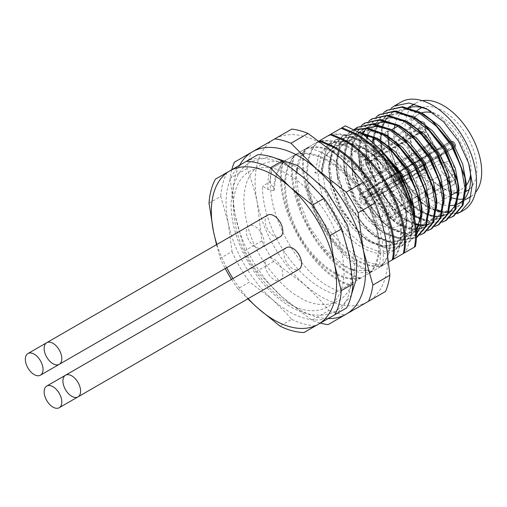 <?xml version="1.0" encoding="UTF-8"?>
<svg xmlns="http://www.w3.org/2000/svg" width="507" height="507" viewBox="0 0 507 507"><rect width="100%" height="100%" fill="white"/><g stroke="black" fill="none" stroke-linecap="round" stroke-linejoin="round"><path stroke-width="0.38" stroke-dasharray="2.54 1.9" d="M288.692 303.167C279.053 298.458 267.956 287.78 255.414 271.144C241.947 252.252 234.557 230.9 233.226 207.097C233.981 160.123 272.468 163.127 288.692 175.073C298.331 179.782 309.428 190.455 321.97 207.097C335.431 225.989 342.827 247.34 344.158 271.144C343.404 318.111 304.916 315.107 288.692 303.167M299.301 168.945C283.077 157.005 244.589 154.001 243.829 200.968C245.16 224.778 252.556 246.123 266.017 265.022C278.565 281.658 289.655 292.33 299.301 297.045C315.525 308.985 354.013 311.989 354.767 265.022C353.436 241.212 346.04 219.867 332.579 200.968C320.031 184.333 308.94 173.66 299.301 168.945M267.709 215.107A12.504 7.218 -120 0 0 265.123 220.83A12.504 7.218 -120 0 0 270.58 233.41A12.504 7.218 -120 0 0 280.213 236.763M286.493 247.644A12.504 7.218 -120 0 0 283.901 253.367A12.504 7.218 -120 0 0 289.358 265.947A12.504 7.218 -120 0 0 298.991 269.293M261.466 247.581A12.504 7.218 -120 0 0 264.014 241.883A12.504 7.218 -120 0 0 258.557 229.303A12.504 7.218 -120 0 0 248.924 225.957A12.504 7.218 -120 0 0 246.339 231.674A12.504 7.218 -120 0 0 251.795 244.26A12.504 7.218 -120 0 0 261.428 247.606M280.251 280.118A12.504 7.218 -120 0 0 282.798 274.42A12.504 7.218 -120 0 0 277.342 261.84A12.504 7.218 -120 0 0 267.709 258.488A12.504 7.218 -120 0 0 265.123 264.21A12.504 7.218 -120 0 0 270.58 276.79A12.504 7.218 -120 0 0 280.213 280.143M231.503 279.389A93.757 54.129 -120 0 0 237.884 288.762L249.596 282L272.487 299.599A88.548 51.125 -120 0 0 288.692 311.418A88.548 51.125 -120 0 0 332.966 315.804L346.534 307.971M209.017 203.18L220.729 196.418L228.213 222.915A88.548 51.125 -120 0 0 272.487 299.599L287.589 314.606L291.69 319.328L279.978 326.09M291.772 129.082L251.371 152.404A102.091 58.945 -120 0 0 247.023 168.647C251.377 179.465 254.825 190.943 257.36 203.079L261.808 240.914A102.091 58.945 -120 0 0 273.698 261.504L304.238 284.275A93.757 54.129 -120 0 0 321.4 296.791A93.757 54.129 -120 0 0 368.278 301.431L385.529 291.468M328.13 324.613L368.278 301.431A93.757 54.129 -120 0 0 385.434 237.396A93.757 54.129 -120 0 0 338.556 156.2A93.757 54.129 -120 0 0 274.521 139.038A93.757 54.129 -120 0 0 257.36 203.079A93.757 54.129 -120 0 0 304.238 284.275L320.228 300.163L328.885 310.442L311.887 320.259A102.091 58.945 -120 0 0 320.323 323.105M319.182 140.921L319.543 141.18M449.595 217.985L436.907 218.606L422.667 212.807L414.105 206.577L392.336 179.282L381.543 149.616L380.307 135.192L383.26 119.348L391.106 108.175M464.577 175.973L465.375 184.307L462.726 200.303L454.329 210.234L441.527 212.541L426.349 206.837L411.164 193.953L398.369 175.796L389.972 155.104L387.316 134.982L381.232 134.659C380.003 161.91 400.593 199.01 423.586 212.275L440.038 218.422L453.917 215.9M456.959 213.732L444.271 214.353L430.031 208.554L421.475 202.325L399.7 175.029L388.907 145.363L387.678 130.939L389.382 147.936L399.288 175.27L419.479 200.633L427.268 206.305L436.305 210.589M401.081 102.059A62.507 36.086 -120 0 0 391.499 152.144A62.507 36.086 -120 0 0 432.332 207.224A62.507 36.086 -120 0 0 436.394 209.353M441.293 211.337A62.507 36.086 -120 0 0 442.852 211.831M444.012 212.154A62.507 36.086 -120 0 0 463.582 210.316M385.554 155.326L380.212 150.383L368.342 142.099L350.964 136.484L336.166 139.539L326.128 150.826L322.3 168.679L325.202 190.423L334.322 212.775L348.201 232.383L364.653 246.294L381.112 252.442L394.991 249.926L404.111 239.165L407.013 221.844L405.898 211.318L403.185 200.633A62.507 36.086 60 0 1 393.603 250.724A62.507 36.086 60 0 1 362.353 247.625A62.507 36.086 60 0 1 318.155 171.074L321.381 169.211L325.202 151.359L335.247 140.065L350.045 137.017L367.417 142.632L392.19 164.395M413.021 212.04L413.459 218.118L410.556 235.444L401.43 246.206L387.557 248.722L371.099 242.574L362.543 236.351L340.767 209.055L329.981 179.383L328.745 164.959L332.573 147.106L342.612 135.813L361.567 133.36M360.04 132.416L343.531 135.287L333.492 146.574L329.664 164.426L332.573 186.164L341.693 208.523L355.572 228.131L372.024 242.042L388.476 248.189L402.355 245.673L411.418 235.033L414.384 217.915M416.234 234.488L408.8 241.947L394.921 244.469L378.469 238.322L369.907 232.098L348.138 204.803L337.345 175.13L336.109 160.706L339.937 142.854L349.976 131.56L354.71 129.513M354.437 129.38L350.901 131.028L340.856 142.321L337.035 160.174L339.937 181.912L349.057 204.27L362.936 223.879L379.388 237.789L395.84 243.937L409.719 241.421L416.241 235.362M416.165 237.694L402.285 240.217L385.833 234.069L377.278 227.846L355.502 200.55L344.709 170.878L343.48 156.454L346.458 140.54L354.38 129.355M358.265 126.775L348.227 138.069L344.399 155.922L347.301 177.659L356.421 200.018L370.3 219.62L386.752 233.537L403.204 239.684L417.084 237.168M420.132 234.995L407.444 235.616L393.198 229.817L384.642 223.593L362.866 196.291L352.08 166.626L350.844 152.201L353.791 136.358L361.643 125.185M365.629 122.523L355.591 133.816L351.763 151.669L354.672 173.407L363.792 195.765L377.671 215.367L394.123 229.284L410.575 235.432L424.454 232.909M427.496 230.742L414.808 231.363L400.568 225.564L392.006 219.335L370.237 192.039L359.444 162.373L358.208 147.949L361.161 132.105L369.007 120.932M373 118.27L362.955 129.564L359.133 147.417L362.036 169.154L371.156 191.513L385.035 211.115L401.487 225.032L417.939 231.179L431.818 228.657M434.86 226.49L422.173 227.111L407.932 221.312L399.377 215.082L377.601 187.786L366.808 158.121L365.579 143.696L368.526 127.853L376.378 116.68M380.364 114.018L370.319 125.311L366.498 143.164L369.4 164.902L378.52 187.254L392.399 206.862L408.851 220.779L425.303 226.927L439.182 224.405M442.231 222.237L429.543 222.858L415.296 217.059L406.741 210.83L384.965 183.534L374.179 153.868L372.943 139.444L375.89 123.6L383.742 112.427M419.188 218.206L434.074 222.807L446.553 220.152M387.728 109.766L377.69 121.059L373.862 138.912L376.771 160.649L385.89 183.002L399.763 202.61L416.222 216.527M429.366 110.38A54.173 31.276 60 0 1 432.332 111.958A54.173 31.276 60 0 1 468.728 163.412M465.185 197.901A54.173 31.276 60 0 1 462.466 200.892M457.403 204.106A54.173 31.276 60 0 1 455.223 204.866M450.596 205.614A54.173 31.276 60 0 1 432.332 200.417A54.173 31.276 60 0 1 394.395 128.17M422.331 100.703A54.173 31.276 -120 0 0 416.298 102.896A54.173 31.276 -120 0 0 407.996 146.301A54.173 31.276 -120 0 0 443.384 194.042A54.173 31.276 -120 0 0 451.407 197.692M457.099 199.023A54.173 31.276 -120 0 0 458.271 199.156M463.208 199.099A54.173 31.276 -120 0 0 470.464 196.722M471.174 196.291A54.173 31.276 -120 0 0 475.382 192.59M466.313 185.245A43.234 24.957 60 0 1 462.054 188.953A43.234 24.957 60 0 1 440.437 186.81L443.384 188.509A47.398 27.365 60 0 1 409.865 130.457A47.398 27.365 60 0 1 416.9 110.799M422.046 107.642A47.398 27.365 60 0 1 443.384 111.109A47.398 27.365 60 0 1 473.703 150.82A47.398 27.365 60 0 1 469.228 189.371M455.28 192.863A47.398 27.365 60 0 1 443.384 188.509L440.437 186.81A43.234 24.957 60 0 1 409.865 133.861A43.234 24.957 60 0 1 418.82 114.069A43.234 24.957 60 0 1 421.38 112.909M433.403 113.099A43.234 24.957 60 0 1 440.437 116.211A43.234 24.957 60 0 1 470.534 175.048M377.088 223.384A43.234 24.957 60 0 1 348.841 185.289A43.234 24.957 60 0 1 355.47 150.642A43.234 24.957 60 0 1 377.088 152.784A43.234 24.957 60 0 1 405.327 190.886A43.234 24.957 60 0 1 398.705 225.526A43.234 24.957 60 0 1 377.088 223.384M371.194 206.374A8.334 4.81 60 0 1 372.918 202.559A8.334 4.81 60 0 1 379.344 204.79A8.334 4.81 60 0 1 382.981 213.174A8.334 4.81 60 0 1 381.251 216.99A8.334 4.81 60 0 1 374.831 214.759A8.334 4.81 60 0 1 371.194 206.374M371.194 162.994A8.334 4.81 60 0 1 372.918 159.179A8.334 4.81 60 0 1 379.344 161.41A8.334 4.81 60 0 1 382.981 169.801A8.334 4.81 60 0 1 381.251 173.616A8.334 4.81 60 0 1 374.831 171.379A8.334 4.81 60 0 1 371.194 162.994M352.409 173.838A8.334 4.81 60 0 1 354.133 170.022A8.334 4.81 60 0 1 360.559 172.253A8.334 4.81 60 0 1 364.197 180.644A8.334 4.81 60 0 1 362.467 184.459A8.334 4.81 60 0 1 356.047 182.222A8.334 4.81 60 0 1 352.409 173.838M389.978 195.525A8.334 4.81 60 0 1 391.702 191.709A8.334 4.81 60 0 1 398.128 193.947A8.334 4.81 60 0 1 401.766 202.331A8.334 4.81 60 0 1 400.036 206.146A8.334 4.81 60 0 1 393.616 203.915A8.334 4.81 60 0 1 389.978 195.525M248.183 298.629A88.548 51.125 60 0 1 232.941 278.565M226.654 267.683A88.548 51.125 60 0 1 216.901 244.444M237.884 288.762L247.796 298.857M216.514 244.666L220.298 258.297A93.757 54.129 -120 0 0 225.222 268.507M257.987 154.603L215.456 179.155M304.004 332.529L332.966 315.804A88.548 51.125 -120 0 0 349.171 255.325A88.548 51.125 -120 0 0 304.897 178.641A88.548 51.125 -120 0 0 244.418 162.436A88.548 51.125 -120 0 0 228.213 222.915L232.01 251.535L220.298 258.297M227.168 172.393A93.757 54.129 -120 0 0 220.729 196.418M232.01 251.535A93.757 54.129 -120 0 0 249.596 282M291.69 319.328A93.757 54.129 -120 0 0 315.715 325.76M328.162 318.573A93.757 54.129 60 0 1 282.139 297.032A93.757 54.129 60 0 1 235.261 215.836A93.757 54.129 60 0 1 239.621 165.206M231.775 169.737A102.091 58.945 -120 0 0 230.02 178.464L235.261 215.836L244.811 250.724A102.091 58.945 -120 0 0 256.7 271.321L282.139 297.032L311.887 320.259M251.371 152.404L234.373 162.221M247.023 168.647L230.02 178.464M261.808 240.914L244.811 250.724M273.698 261.504L256.7 271.321M328.885 310.442A102.091 58.945 -120 0 0 345.128 314.796M268.032 189.428C267.639 181.975 268.304 175.264 270.028 169.3L308.174 147.277L322.046 152.569A83.338 48.114 60 0 1 379.065 267.538L333.524 293.826A83.338 48.114 60 0 1 262.468 186.215L268.032 189.428L273.501 190.48C273.951 177.279 277.861 167.297 285.226 160.529L345.28 125.85M319.023 141.016L308.174 147.277M305.233 148.976L319.942 140.483L305.233 148.976C325.183 141.554 355.806 160.624 373.57 190.112C391.936 219.258 394.801 254.356 380.136 266.916L388.977 261.815M319.942 140.483L330.989 134.102M341.122 128.258L330.07 134.634M270.028 169.3L285.226 160.529M273.501 190.48L274.42 189.948L269.819 181.969L262.468 186.215M269.819 181.969L271.435 168.489M272.354 167.956C260.972 208.276 300.328 279.249 338.676 290.853L333.524 293.826M317.205 142.068C337.155 134.64 367.778 153.716 385.542 183.204C403.908 212.344 406.766 247.448 392.107 260.009L404.269 252.987M393.217 259.369L380.136 266.916M379.065 267.538L392.298 259.895M415.315 246.605L338.676 290.853M382.17 265.744C389.731 231.395 358.981 171.677 322.046 152.569M294.18 155.357C314.137 147.93 344.76 167.006 362.524 196.494C380.884 225.634 383.748 260.737 369.09 273.298M370.009 272.766C384.667 260.205 381.809 225.102 363.443 195.962C345.679 166.473 315.056 147.398 295.106 154.825M381.061 266.384C395.72 253.823 392.855 218.726 374.496 189.58C356.732 160.092 326.102 141.022 306.152 148.443M316.279 142.594C336.236 135.173 366.859 154.248 384.623 183.737C402.983 212.877 405.847 247.98 391.189 260.541M327.332 136.218C347.282 128.797 377.905 147.867 395.669 177.355C409.174 200.411 414.067 221.065 410.34 239.323L405.606 252.213M406.335 193.015L410.34 209.271C401.424 166.86 355.705 124.583 328.251 135.686M410.34 239.323C412.654 230.622 412.654 220.608 410.34 209.271M304.688 149.292A83.338 48.114 -120 0 0 305.48 181.563C314.847 223.441 354.799 266.891 383.894 264.749M372.848 154.635L360.971 146.352L343.6 140.737L328.802 143.792L318.757 155.079L314.936 172.931L318.155 171.074L321.527 153.469L331.103 142.461L349.513 140.344L370.959 151.498L390.358 173.28L403.185 200.633L393.147 178.813L372.848 154.635L374.844 156.327L393.559 178.578L405.429 208.745L406.449 218.327L403.8 234.323L395.397 244.254L382.601 246.567L367.417 240.863L352.238 227.973L339.437 209.822L331.039 189.13L328.39 169.008L331.958 152.474L341.281 142.017L355.001 139.172L371.099 144.349L382.208 152.075L384.75 154.337M319.296 140.857C302.888 154.426 304.092 190.486 320.747 220.608C336.806 251.085 365.775 271.118 383.983 264.698M370.902 272.253C332.554 260.642 293.204 189.669 304.587 149.35M294.453 155.199C283.071 195.518 322.427 266.492 360.775 278.096M383.058 265.231C364.85 271.644 335.888 251.618 319.828 221.141C303.173 191.012 301.969 154.958 318.371 141.39M308.243 147.239L301.456 156.08L297.47 168.007M296.887 171.917L296.519 177.19L299.612 201.742L309.701 226.99L325.139 249.146L343.48 264.901L351.478 269.052M354.577 270.218L372.93 271.08M359.85 278.628C321.508 267.024 282.152 196.051 293.534 155.731M283.407 161.581C272.025 201.894 311.38 272.867 349.722 284.478M372.011 271.613C353.804 278.026 324.835 257.993 308.782 227.523C292.127 197.394 290.917 161.334 307.324 147.771M297.197 153.615C280.789 167.183 281.993 203.244 298.648 233.372C314.708 263.843 343.676 283.876 361.884 277.456M348.803 285.01C310.461 273.4 271.106 202.426 282.488 162.107M360.959 277.988C342.751 284.408 313.789 264.375 297.729 233.904C281.074 203.776 279.87 167.716 296.272 154.147M286.144 159.997C278.78 166.765 274.876 176.753 274.42 189.948M305.48 181.563C311.811 220.507 343.512 262.252 371.821 271.72M381.232 134.659L387.678 130.939M314.936 172.931L321.02 173.261L324.594 156.733L333.917 146.27L347.637 143.43L363.734 148.602L374.844 156.327M412.793 204.492L413.813 214.074L411.164 230.07L402.767 240.001L389.965 242.314L374.787 236.611L359.602 223.72L346.807 205.569L338.403 184.878L335.754 164.756L339.329 148.221L348.645 137.765L364.248 135.128M373.665 137.777L378.469 140.09L389.572 147.822M420.379 201.494L421.178 209.822L420.797 217.281M416.07 230.267L410.131 235.749L397.33 238.062L382.151 232.358L366.973 219.468L354.171 201.317L345.774 180.625L343.119 160.504L346.693 143.969L356.015 133.512L369.73 130.667L385.833 135.838L396.943 143.57M427.528 195.981L428.548 205.569L425.899 221.565L417.495 231.496L404.7 233.809L389.515 228.106L374.337 215.215L361.535 197.065L353.138 176.373L350.489 156.251L352.961 142.309L359.526 132.112M359.913 131.763L365.946 127.998M388.394 129.272L393.198 131.586L403.325 138.5M434.892 191.728L435.912 201.317L433.263 217.313L424.86 227.244L412.064 229.551L396.886 223.853L381.701 210.963L368.906 192.812L360.502 172.12L357.853 151.999L362.816 132.897M364.26 130.781L366.669 128.075M367.277 127.51L373.31 123.746M395.758 125.02L400.568 127.333L411.671 135.065M442.256 187.476L443.276 197.065L440.627 213.06L432.23 222.991L428.288 224.677M426.742 225.064L423.827 225.444M420.563 225.412L418.782 225.216M415.499 224.544L404.25 219.594L389.072 206.71L376.27 188.56L367.873 167.868L365.217 147.74L366.707 136.89M367.068 135.648L378.114 120.748L391.829 117.909L407.932 123.081L419.042 130.812M449.842 184.485L450.647 192.812L447.992 208.808L439.594 218.739L426.799 221.046L411.614 215.342L396.436 202.458L383.634 184.307L375.237 163.615L372.588 143.487L372.727 140.686M373.07 137.536L377.354 124.716L385.478 116.496L399.199 113.657L415.296 118.828L426.406 126.56M456.991 178.971L458.011 188.56L457.625 196.019M448.315 213.618L446.959 214.486L434.163 216.793L418.985 211.089L403.8 198.205L391.005 180.055L382.601 159.356L379.952 139.235L383.526 122.707L392.843 112.243L406.563 109.404L422.667 114.576L432.788 121.484M321.02 173.261L321.945 172.729L321.381 169.211M441.122 211.818L442.801 212.053M446.249 212.186L448.987 211.913M450.78 211.533L455.248 209.702L462.264 202.54L465.914 191.234M418.782 111.73L405.213 108.783L393.762 111.711L389.896 114.582M389.116 115.355L386.936 117.96M385.453 120.254L384.452 122.162M382.937 125.932L380.871 138.703L382.012 152.189L391.924 179.522L412.109 204.885L419.904 210.557L428.935 214.841M433.758 216.071L435.437 216.305M438.878 216.438L441.616 216.166M443.416 215.786L447.884 213.954L454.899 206.793L458.55 195.487M411.411 115.983L397.849 113.036L386.397 115.964L378.083 124.513L373.874 137.891M373.646 140.154L374.648 156.441L384.56 183.775L404.744 209.138L412.533 214.816L427.718 220.513L440.513 218.206L447.535 211.045L451.179 199.739M404.047 120.235L390.485 117.288L379.033 120.222L372.233 126.42L367.778 135.819M367.366 137.384L366.143 147.214L367.283 160.694L377.189 188.027L397.38 213.39L405.169 219.068L415.385 223.72M419.916 224.715L420.702 224.81M424.15 224.943L426.888 224.677M428.681 224.29L433.149 222.459L440.165 215.298L443.815 203.991M396.683 124.488L383.115 121.541L371.663 124.475L367.797 127.346M367.017 128.113L364.837 130.717M363.354 133.011L358.772 151.466L359.913 164.946L369.825 192.28L390.01 217.642L397.805 223.321L415.993 229.208M416.779 229.196L419.517 228.93M421.317 228.543L425.785 226.711L432.801 219.55L436.451 208.244M389.313 128.74L375.75 125.793L364.299 128.727L360.433 131.598M359.761 132.251L353.696 142.302L351.408 155.719L352.549 169.199L362.461 196.532L382.646 221.895L390.441 227.573L405.619 233.277L418.414 230.964L425.436 223.802L429.08 212.496M381.948 132.992L368.386 130.052L356.934 132.98L347.612 143.437L344.044 159.971L345.185 173.451L355.09 200.785L375.281 226.147L383.07 231.826L398.255 237.53L411.05 235.216L418.066 228.055L421.716 216.749M374.584 137.245L361.016 134.304L349.57 137.232L340.248 147.695L336.673 164.224L337.814 177.703L347.726 205.037L367.917 230.4L375.706 236.078L390.884 241.782L403.686 239.469L411.126 231.541L414.58 218.91M380.396 149.331L372.024 143.817L355.92 138.645L342.2 141.485L332.884 151.948L329.309 168.476L330.45 181.956L340.362 209.29L360.547 234.652L368.342 240.331L383.52 246.034L396.316 243.721L404.719 233.797L407.368 217.795L403.8 198.205L394.478 178.046L380.757 160.421L364.653 148.069L348.556 142.898L334.835 145.737L325.513 156.2L321.945 172.729M388.242 134.45L387.316 134.982M395.004 124.716A54.173 31.276 60 0 1 405.245 109.278A54.173 31.276 60 0 1 406.132 108.796M407.406 108.213A54.173 31.276 60 0 1 408.629 107.757M465.901 191.475A47.398 27.365 60 0 1 457.663 193.066M359.406 198.89A1.039 0.602 0 0 0 360.883 198.89L419.809 164.864A3.644 2.104 -120 0 0 421.399 168.533A3.644 2.104 -120 0 0 424.213 169.509A3.644 2.104 -120 0 0 424.967 167.842L424.967 164.103A1.039 0.602 0 0 0 425.272 163.679L425.183 163.628A1.039 0.602 -120 0 0 424.967 164.103L366.035 198.123A1.039 0.602 60 0 1 366.25 197.648L366.25 197.648A1.039 0.849 60 0 0 366.035 198.978L366.035 202.718C367.214 207.94 358.227 202.749 359.406 198.89L359.406 194.485L359.837 193.535L368.982 188.255L368.982 178.559L359.837 162.722L359.406 161.27L359.406 156.872C358.227 151.644 367.214 156.834 366.035 160.694L366.035 164.439L375.522 180.866L378.647 182.672L385.428 178.756L390.466 174.959C393.356 172.513 398.711 181.785 395.143 183.059L389.332 185.524L382.557 189.441L381.91 190.866L382.557 193.047L395.143 213.967C398.711 219.354 393.356 222.446 390.466 216.666L378.647 195.303L438.834 160.554A4.17 2.408 -120 0 0 434.67 158.146L375.738 192.172A4.17 2.408 60 0 1 379.908 194.574L386.702 206.349L445.634 172.329L438.834 160.554L440.095 159.825C438.359 157.202 436.622 156.2 434.886 156.821A1.039 0.849 -120 0 1 434.67 158.146L434.67 158.146M367.226 190.898A3.53 2.034 60 0 1 367.955 189.282A3.53 2.034 60 0 1 370.674 190.226A3.53 2.034 60 0 1 372.214 193.775A3.53 2.034 60 0 1 371.485 195.391A3.53 2.034 60 0 1 368.766 194.447A3.53 2.034 60 0 1 367.226 190.898M379.578 189.523A3.53 2.034 -120 0 0 378.038 185.974A3.53 2.034 -120 0 0 375.319 185.03A3.53 2.034 -120 0 0 374.591 186.646A3.53 2.034 -120 0 0 376.131 190.195A3.53 2.034 -120 0 0 378.849 191.139A3.53 2.034 -120 0 0 379.578 189.523M366.035 202.718A1.039 0.602 180 0 1 365.731 202.293A1.039 0.602 180 0 1 366.035 201.862A3.644 2.104 60 0 1 365.281 203.535L424.213 169.509L425.272 167.418L425.272 163.679A1.039 0.602 0 0 0 424.967 163.254L424.967 166.993A1.039 0.602 0 0 1 425.272 167.418A1.039 0.602 0 0 1 424.967 167.842L366.035 201.862L366.035 198.123A1.039 0.602 0 0 0 365.731 198.548A1.039 0.602 0 0 0 366.035 198.978L375.522 193.497L378.647 195.303M424.967 166.993C423.738 169.027 422.508 168.318 421.285 164.864L421.285 160.465L430.43 155.186L430.861 154.229L430.861 144.539L430.43 143.088L421.285 127.251L421.285 122.846C422.515 120.812 423.738 121.522 424.967 124.975L425.398 130.166L434.886 146.599C436.622 149.229 438.359 150.23 440.095 149.603L446.908 145.667L445.634 145.205L379.908 183.147A4.17 2.408 60 0 1 375.738 180.745L375.357 180.961C377.012 183.23 378.526 183.959 379.908 183.147L445.634 145.205L450.691 141.39L391.765 175.409A3.644 2.104 60 0 1 391.886 175.327A3.644 2.104 60 0 1 394.693 176.309A3.644 2.104 60 0 1 396.29 179.979A3.644 2.104 60 0 1 395.53 181.645A3.644 2.104 60 0 1 395.397 181.709L454.329 147.689A3.644 2.104 -120 0 0 454.462 147.619A3.644 2.104 -120 0 0 455.216 145.953A3.644 2.104 -120 0 0 453.626 142.283A3.644 2.104 -120 0 0 450.818 141.307A3.644 2.104 -120 0 0 450.691 141.39A1.039 0.849 53 0 1 451.984 141.846C454.64 142.302 455.508 143.804 454.583 146.346L448.733 148.824L448.499 150.161L441.698 154.09A4.17 2.408 -120 0 0 440.837 155.998A4.17 2.408 -120 0 0 441.698 158.9L454.329 179.877A3.644 2.104 60 0 1 455.216 182.64A3.644 2.104 60 0 1 454.462 184.314A3.644 2.104 60 0 1 450.691 181.981L445.634 172.329L446.908 171.632L440.095 159.825M448.733 148.824L441.914 152.759L440.837 155.148L441.914 158.773L454.583 179.82C455.514 183.42 454.646 183.921 451.984 181.316L446.908 171.632M385.428 207.046L386.702 206.349L391.765 216.001L451.984 181.316M389.332 185.524L389.566 184.187L448.499 150.161L454.329 147.689A1.039 0.849 -113 0 0 454.583 146.346M382.557 193.047L382.772 192.92A4.17 2.408 60 0 1 381.91 190.017A4.17 2.408 60 0 1 382.772 188.11L389.566 184.187L395.397 181.709A1.039 0.849 -113 0 0 395.143 183.059M385.428 178.756L386.702 179.225L391.765 175.409A1.039 0.849 53 0 1 390.466 174.959M359.837 193.535A1.039 0.849 60 0 0 361.098 194.01L370.243 188.731A1.039 0.849 -120 0 1 368.982 188.255A1.039 0.602 0 0 0 370.459 188.255A1.039 0.602 60 0 1 370.243 188.731L429.169 154.705A1.039 0.602 -120 0 0 429.385 154.229L429.385 144.539A1.039 0.602 -120 0 0 429.169 143.811L420.024 127.973L421.285 127.251A1.039 0.602 -0 0 0 419.809 127.251L419.809 122.846L360.883 156.872A3.644 2.104 60 0 1 361.637 155.199A3.644 2.104 60 0 1 364.444 156.175A3.644 2.104 60 0 1 366.035 159.844L424.967 125.825L424.967 129.564A1.039 0.602 -120 0 0 425.183 130.286L434.67 146.719A4.17 2.408 -120 0 0 438.834 149.128L379.908 183.147A1.039 0.849 60 0 1 378.647 182.672M389.332 204.79L448.733 170.58M359.406 194.485A1.039 0.602 0 0 0 360.883 194.485A1.039 0.602 60 0 1 361.098 194.01L370.243 188.731M382.557 189.441A1.039 0.849 60 0 1 382.772 188.11L448.499 150.161M422.388 176.816A8.334 4.81 -120 0 0 418.224 176.404A8.334 4.81 -120 0 0 416.494 180.219A8.334 4.81 -120 0 0 422.388 190.423A8.334 4.81 -120 0 0 426.558 190.835A8.334 4.81 -120 0 0 428.282 187.02A8.334 4.81 -120 0 0 422.388 176.816M427.914 180.004L427.914 180.853L427.914 180.004M422.388 133.436A8.334 4.81 -120 0 0 418.224 133.024A8.334 4.81 -120 0 0 416.494 136.839A8.334 4.81 -120 0 0 422.388 147.043A8.334 4.81 -120 0 0 426.558 147.461A8.334 4.81 -120 0 0 428.282 143.646A8.334 4.81 -120 0 0 422.388 133.436M427.914 136.624L427.914 137.473L427.914 136.624M403.604 144.28A8.334 4.81 -120 0 0 399.44 143.868A8.334 4.81 -120 0 0 397.71 147.683A8.334 4.81 -120 0 0 403.604 157.892A8.334 4.81 -120 0 0 407.774 158.304A8.334 4.81 -120 0 0 409.498 154.489A8.334 4.81 -120 0 0 403.604 144.28M409.13 147.474L409.13 148.323L409.13 147.474M446.331 162.994A8.334 4.81 -120 0 0 442.161 162.582A8.334 4.81 -120 0 0 440.437 166.397A8.334 4.81 -120 0 0 446.331 176.601A8.334 4.81 -120 0 0 450.495 177.013A8.334 4.81 -120 0 0 452.219 173.198A8.334 4.81 -120 0 0 446.331 162.994M451.851 166.182L451.851 167.031L451.851 166.182M441.914 152.759A1.039 0.849 -120 0 1 441.698 154.09L441.141 155.573L442.085 158.678L382.772 192.92L395.397 213.903A3.644 2.104 60 0 1 396.29 216.666A3.644 2.104 60 0 1 395.53 218.333A3.644 2.104 60 0 1 391.765 216.001L390.466 216.666M375.522 193.497A1.039 0.849 -120 0 1 375.738 192.172L366.25 197.648L365.731 198.548L365.731 202.293L365.281 203.535A3.644 2.104 60 0 1 362.473 202.559A3.644 2.104 60 0 1 360.883 198.89L360.883 194.485L419.809 160.465A1.039 0.602 180 0 1 421.285 160.465A1.039 0.849 60 0 0 420.024 159.984L361.098 194.01M425.183 163.628A1.039 0.849 60 0 0 425.398 162.297L434.886 156.821M424.967 163.254L425.398 162.297M446.908 145.667L451.984 141.846M375.522 180.866L365.87 164.534L366.25 164.312L375.738 180.745L435.05 146.498C437.129 149.007 438.39 149.882 438.834 149.128A1.039 0.849 60 0 1 440.095 149.603M366.035 164.439L365.731 164.008A1.039 0.602 -0 0 0 366.035 164.439M424.967 128.715A1.039 0.602 180 0 1 425.272 129.139A1.039 0.602 180 0 1 424.967 129.564L366.035 163.584A1.039 0.602 -0 0 0 365.731 164.008L365.731 160.269A1.039 0.602 180 0 1 366.035 159.844L366.035 163.584A1.039 0.602 -120 0 0 366.25 164.312L425.398 130.166M366.035 160.694A1.039 0.602 180 0 1 365.731 160.269C365.908 157.316 361.605 153.938 361.637 155.199L420.563 121.179A3.644 2.104 -120 0 0 419.809 122.846A1.039 0.602 0 0 1 421.285 122.846M359.406 156.872A1.039 0.602 0 0 0 360.883 156.872L360.883 161.27L419.809 127.251A1.039 0.602 60 0 0 420.024 127.973L361.098 161.999A1.039 0.602 60 0 1 360.883 161.27A1.039 0.602 -0 0 1 359.406 161.27M359.837 162.722L361.098 161.999L370.243 177.837L430.43 143.088M368.982 178.559L370.243 177.837A1.039 0.602 -120 0 1 370.459 178.559A1.039 0.602 180 0 1 368.982 178.559M430.861 144.539A1.039 0.602 -0 0 0 429.385 144.539L370.459 178.559L370.459 188.255L429.385 154.229A1.039 0.602 0 0 1 430.861 154.229M395.143 213.967L454.728 179.687C455.945 181.721 455.856 183.261 454.462 184.314L395.53 218.333C396.271 217.991 396.094 216.584 395.004 214.093L382.392 193.142L381.606 190.442L382.772 188.11M454.583 179.82L441.914 158.773M434.886 146.599L425.563 130.071L425.272 125.4A1.039 0.602 180 0 1 424.967 125.825A3.644 2.104 -120 0 0 423.377 122.155A3.644 2.104 -120 0 0 420.563 121.179C423.656 121.306 425.227 122.713 425.272 125.4A1.039 0.602 180 0 0 424.967 124.975M430.43 155.186A1.039 0.849 60 0 0 429.169 154.705M421.285 164.864A1.039 0.602 0 0 0 419.809 164.864L419.809 160.465A1.039 0.602 60 0 1 420.024 159.984M272.158 157.05L268.552 156.955L251.022 161.625C245.756 164.705 241.484 168.989 238.208 174.478L233.423 185.701L231.04 202.768C230.907 215.944 233.689 229.722 239.374 244.108C251.066 272.113 268.019 292.945 290.245 306.602C300.068 312.299 309.72 315.151 319.207 315.164C325.684 315.107 331.603 313.548 336.965 310.487L349.843 297.539L351.497 294.472M372.918 202.559L418.224 176.404C422.699 175.029 425.392 175.035 426.292 176.43C428.84 178.166 430.247 180.321 430.519 182.9C430.697 186.481 429.378 189.124 426.558 190.835L381.251 216.99M372.918 159.179L418.224 133.024C422.699 131.649 425.392 131.662 426.292 133.049C428.84 134.786 430.247 136.941 430.519 139.52C430.697 143.101 429.378 145.743 426.558 147.461L381.251 173.616M354.133 170.022L399.44 143.868C403.914 142.492 406.608 142.505 407.514 143.893C410.055 145.629 411.462 147.784 411.735 150.364C411.912 153.944 410.594 156.587 407.774 158.304L362.467 184.459M391.702 191.709L442.161 162.582C446.642 161.207 449.329 161.213 450.235 162.608C452.783 164.344 454.19 166.499 454.456 169.078C454.64 172.659 453.315 175.302 450.495 177.013L400.036 206.146M46.682 342.719L248.924 225.957M65.466 375.25L267.709 258.488M393.603 250.724L394.985 249.926M401.43 246.206L402.355 245.673M408.8 241.947L409.719 241.421M335.247 140.065L336.166 139.539M342.612 135.813L343.531 135.287M349.976 131.56L350.901 131.028M462.175 201.507L464.723 200.037M409.865 133.861L409.865 130.457M355.47 150.642L371.961 141.123M375.763 138.931L391.417 129.893M397.862 126.173L418.82 114.069M328.802 143.792L331.103 142.461M380.212 150.383L382.208 152.075M405.898 211.318L405.429 208.745M389.382 147.936L388.907 145.363M419.479 200.633L421.475 202.325M382.012 152.189L381.543 149.616M412.109 204.885L414.105 206.577M374.648 156.441L374.179 153.868M404.744 209.138L406.741 210.83M367.283 160.694L366.808 158.121M397.38 213.39L399.377 215.082M359.913 164.946L359.444 162.373M390.01 217.642L392.006 219.335M352.549 169.199L352.08 166.626M382.646 221.895L384.642 223.593M345.185 173.451L344.709 170.878M375.281 226.147L377.278 227.846M337.814 177.703L337.345 175.13M367.917 230.4L369.907 232.098M330.45 181.956L329.981 179.383M360.547 234.652L362.543 236.351M333.917 146.27L334.835 145.737M395.397 244.254L396.316 243.721M341.281 142.017L342.2 141.485M402.761 240.001L403.686 239.469M348.645 137.765L349.57 137.232M410.131 235.749L411.05 235.216M356.015 133.512L356.934 132.98M417.495 231.496L418.414 230.964M363.38 129.26L364.299 128.727M424.86 227.244L425.785 226.711M370.744 125.001L371.669 124.475M432.23 222.991L433.149 222.459M378.114 120.748L379.033 120.222M439.594 218.739L440.513 218.206M385.478 116.496L386.397 115.964M446.959 214.486L447.884 213.954M392.843 112.243L393.762 111.711M454.329 210.234L455.248 209.702M405.245 109.278L406.075 108.796M407.184 108.156L408.103 107.63M414.549 103.903L416.298 102.896M398.705 225.526L451.56 195.005M457.618 191.507L462.054 188.953M367.955 189.282L375.319 185.03M454.462 147.619L395.53 181.645C397.976 180.625 391.835 173.026 391.886 175.327L450.818 141.307C454.849 140.604 457.035 145.807 454.462 147.619M371.485 195.391L378.849 191.139"/><path stroke-width="0.76" d="M44.134 348.417A12.504 7.218 60 0 1 46.72 342.694A12.504 7.218 60 0 1 56.353 346.047A12.504 7.218 60 0 1 61.81 358.626A12.504 7.218 60 0 1 59.224 364.349A12.504 7.218 60 0 1 49.591 360.997A12.504 7.218 60 0 1 44.134 348.417M59.224 364.349L280.213 236.763A12.504 7.218 -120 0 0 282.798 231.04A12.504 7.218 -120 0 0 277.342 218.46A12.504 7.218 -120 0 0 267.709 215.107L46.72 342.694M62.919 380.953A12.504 7.218 60 0 1 65.504 375.231A12.504 7.218 60 0 1 75.137 378.577A12.504 7.218 60 0 1 80.594 391.157A12.504 7.218 60 0 1 78.008 396.88A12.504 7.218 60 0 1 68.375 393.533A12.504 7.218 60 0 1 62.919 380.953M78.008 396.88L298.991 269.293A12.504 7.218 -120 0 0 301.583 263.57A12.504 7.218 -120 0 0 296.126 250.99A12.504 7.218 -120 0 0 286.493 247.644L65.504 375.231M25.35 359.26A12.504 7.218 60 0 1 27.942 353.537A12.504 7.218 60 0 1 37.575 356.89A12.504 7.218 60 0 1 43.032 369.47A12.504 7.218 60 0 1 40.44 375.193A12.504 7.218 60 0 1 30.807 371.84A12.504 7.218 60 0 1 25.35 359.26M44.134 391.797A12.504 7.218 60 0 1 46.72 386.074A12.504 7.218 60 0 1 56.353 389.42A12.504 7.218 60 0 1 61.81 402A12.504 7.218 60 0 1 59.224 407.723A12.504 7.218 60 0 1 49.591 404.377A12.504 7.218 60 0 1 44.134 391.797M319.023 141.016L331.508 146.352C368.646 165.079 399.947 225.323 392.298 259.895L393.217 259.369C400.866 224.791 369.565 164.547 332.427 145.82L319.942 140.483L319.182 140.921M330.07 134.634L342.555 139.976C379.692 158.697 410.993 218.942 403.344 253.519L404.269 252.987C411.912 218.409 380.618 158.165 343.48 139.444L330.989 134.102L319.942 140.483L330.07 134.634M341.122 128.258L353.607 133.595C390.745 152.315 422.046 212.566 414.396 247.137L415.315 246.605C422.965 212.034 391.664 151.789 354.526 133.062L342.041 127.726L330.995 134.102L341.122 128.258M383.742 112.427L386.809 110.298L401.607 107.25L418.985 112.865L436.356 126.249L451.154 145.319L461.199 167.145L465.02 188.351L462.118 205.671L452.998 216.432L449.595 217.985M452.998 216.432L453.917 215.9L463.037 205.139L465.939 187.818L464.83 177.298L452.073 144.793L431.78 120.609L419.904 112.332L402.526 106.717L386.809 110.298M391.106 108.175L394.173 106.045L408.972 102.997L426.349 108.612L443.72 121.991L458.518 141.066L468.563 162.893L472.385 184.098L469.482 201.418L460.362 212.18L456.959 213.732M436.394 209.353A62.507 36.086 -120 0 0 441.293 211.337M442.852 211.831A62.507 36.086 -120 0 0 444.012 212.154M460.362 212.18L463.582 210.316A62.507 36.086 -120 0 0 473.164 160.231A62.507 36.086 -120 0 0 432.332 105.152A62.507 36.086 -120 0 0 401.081 102.059L394.173 106.045M392.19 164.395L399.592 175.092L408.465 193.509L413.021 212.04M414.384 217.915L413.262 207.065L400.511 174.56L385.554 155.326M361.567 133.36L374.787 138.379L392.158 151.764L406.956 170.84L417.001 192.66L420.823 213.865L416.234 234.488M416.241 235.362L420.518 225.602L421.742 213.339L420.633 202.813L407.875 170.308L387.582 146.13L375.706 137.847L360.04 132.416M354.71 129.513L367.778 128.892L382.151 134.127L399.522 147.512L414.327 166.588L424.365 188.408L428.187 209.613L425.297 226.908L416.209 237.669L417.084 237.168L426.203 226.407L429.112 209.08L427.997 198.56L415.246 166.055L394.947 141.878L383.07 133.595L367.974 128.239L354.437 129.38M354.38 129.355L357.346 127.308L372.144 124.259L389.515 129.874L406.893 143.259L421.691 162.335L431.73 184.155L435.557 205.36L432.655 222.687L423.529 233.442L420.132 234.995M423.529 233.442L424.454 232.909L433.574 222.155L436.476 204.828L435.361 194.308L422.61 161.803L402.311 137.625L390.441 129.342L373.063 123.727L357.346 127.308M361.643 125.185L364.71 123.055L379.509 120.007L396.886 125.622L414.257 139.007L429.055 158.083L439.1 179.903L442.922 201.108L440.019 218.435L430.899 229.189L427.496 230.742M430.899 229.189L431.818 228.657L440.938 217.902L443.84 200.576L442.731 190.055L429.974 157.55L409.681 133.373L397.805 125.09L380.427 119.475L364.71 123.055M369.007 120.932L372.075 118.803L386.873 115.754L404.25 121.369L421.621 134.754L436.419 153.83L446.464 175.65L450.286 196.855L447.383 214.176L438.263 224.937L434.86 226.49M438.263 224.937L439.182 224.405L448.302 213.65L451.211 196.323L450.096 185.803L437.345 153.298L417.046 129.12L405.169 120.837L387.798 115.222L372.075 118.803M376.378 116.68L379.445 114.55L394.243 111.502L411.614 117.117L428.992 130.502L443.79 149.578L453.828 171.398L457.656 192.603L454.747 209.923L445.628 220.684L442.231 222.237M416.222 216.527L419.188 218.206M445.628 220.684L446.553 220.152L455.673 209.397L458.575 192.071L457.46 181.55L444.709 149.045L424.41 124.861L412.533 116.585L395.162 110.97L379.445 114.55M468.728 163.412A54.173 31.276 60 0 1 465.185 197.901M462.466 200.892A54.173 31.276 60 0 1 459.418 203.104A54.173 31.276 60 0 1 457.403 204.106M455.223 204.866A54.173 31.276 60 0 1 450.596 205.614M451.407 197.692A54.173 31.276 -120 0 0 457.099 199.023M458.271 199.156A54.173 31.276 -120 0 0 463.208 199.099M464.723 200.037L470.464 196.722A54.173 31.276 -120 0 0 471.174 196.291M475.382 192.59A54.173 31.276 -120 0 0 477.1 148.285A54.173 31.276 -120 0 0 443.384 105.576A54.173 31.276 -120 0 0 422.331 100.703M416.9 110.799A47.398 27.365 60 0 1 422.046 107.642M421.38 112.909A43.234 24.957 60 0 1 433.403 113.099M216.901 244.444A88.548 51.125 60 0 1 213.479 231.42A88.548 51.125 60 0 1 229.684 170.941A88.548 51.125 60 0 1 290.162 187.146A88.548 51.125 60 0 1 334.436 263.83A88.548 51.125 60 0 1 318.231 324.309A88.548 51.125 60 0 1 257.752 308.104A88.548 51.125 60 0 1 248.183 298.629M232.941 278.565A88.548 51.125 60 0 1 226.654 267.683M40.44 375.193L261.428 247.606A12.504 7.218 -120 0 0 261.466 247.581M59.224 407.723L280.213 280.143A12.504 7.218 -120 0 0 280.251 280.118M247.796 298.857L257.752 308.104L279.978 326.09A93.757 54.129 -120 0 0 304.004 332.529L334.816 314.733A93.757 54.129 -120 0 0 341.255 290.707L334.436 263.83L329.975 235.59A93.757 54.129 -120 0 0 312.388 205.126L290.162 187.146L270.294 167.804A93.757 54.129 -120 0 0 246.269 161.365L215.456 179.155A93.757 54.129 -120 0 0 209.017 203.18L213.479 231.42L216.514 244.666M225.222 268.507A93.757 54.129 -120 0 0 231.503 279.389M312.388 205.126L324.1 198.364L304.897 178.641L282.006 161.042L270.294 167.804M246.269 161.365L257.987 154.603A93.757 54.129 -120 0 1 282.006 161.042M341.255 290.707L352.967 283.945A93.757 54.129 -120 0 1 346.534 307.971L334.816 314.733M352.967 283.945L349.171 255.325L341.693 228.828L329.975 235.59M341.693 228.828A93.757 54.129 -120 0 0 324.1 198.364M239.621 165.206A93.757 54.129 60 0 1 252.423 151.802A93.757 54.129 60 0 1 316.457 168.958A93.757 54.129 60 0 1 363.335 250.154A93.757 54.129 60 0 1 346.18 314.188A93.757 54.129 60 0 1 328.162 318.573M320.323 323.105A102.091 58.945 -120 0 0 328.13 324.613L368.532 301.285A102.091 58.945 -120 0 0 372.886 285.042L363.335 250.154L358.094 212.782A102.091 58.945 -120 0 0 346.205 192.185L316.457 168.958L291.018 143.247A102.091 58.945 -120 0 0 274.775 138.893L234.373 162.221A102.091 58.945 -120 0 0 231.775 169.737M346.205 192.185L363.202 182.368C356.015 173.191 347.796 164.464 338.556 156.2L308.015 133.43L291.018 143.247M274.775 138.893L291.772 129.082A102.091 58.945 -120 0 1 308.015 133.43M372.886 285.042L389.883 275.225A102.091 58.945 -120 0 1 385.529 291.468L368.532 301.285M389.883 275.225L385.434 237.396C382.899 225.26 379.451 213.783 375.098 202.965L358.094 212.782M375.098 202.965A102.091 58.945 -120 0 0 363.202 182.368M406.335 193.015L395.726 170.029L380.757 149.723L363.278 134.469L345.28 125.85L342.041 127.726M392.107 260.009L414.396 247.137M388.977 261.815L403.344 253.519M297.47 168.007L296.887 171.917M351.478 269.052L354.577 270.218M384.75 154.337L400.923 174.326L412.793 204.492L413.262 207.065M364.248 135.128L373.665 137.777M387.582 146.13L389.572 147.822L408.287 170.073L420.379 201.494M420.797 217.281L416.07 230.267M394.947 141.878L396.943 143.57L415.658 165.814L427.528 195.981L427.997 198.56M359.526 132.112L359.913 131.763M365.946 127.998L376.454 126.37L388.394 129.272M403.325 138.5L423.022 161.562L434.892 191.728L435.361 194.308M362.816 132.897L364.26 130.781M366.669 128.075L367.277 127.51M373.31 123.746L383.824 122.117L395.758 125.02M409.681 133.373L411.671 135.065L430.386 157.309L442.256 187.476L442.731 190.055M428.288 224.677L426.742 225.064M423.827 225.444L420.563 225.412M418.782 225.216L415.499 224.544M366.707 136.89L367.068 135.648M417.046 129.12L419.042 130.812L437.756 153.057L449.842 184.485M372.727 140.686L373.07 137.536M424.41 124.861L426.406 126.56L445.121 148.805L456.991 178.971L457.46 181.55M457.625 196.019L454.424 206.526L448.315 213.618M432.788 121.484L452.485 144.552L464.577 175.973M436.305 210.589L441.122 211.818M442.801 212.053L446.249 212.186M448.987 211.913L450.78 211.533M465.914 191.234L466.301 183.775L462.726 164.179L453.404 144.02L439.689 126.401L423.586 114.043L418.782 111.73M389.896 114.582L389.116 115.355M386.936 117.96L385.453 120.254M384.452 122.162L382.937 125.932M428.935 214.841L433.758 216.071M435.437 216.305L438.878 216.438M441.616 216.166L443.416 215.786M458.55 195.487L458.93 188.027L455.362 168.432L446.04 148.272L432.319 130.654L416.222 118.296L411.411 115.983M373.874 137.891L373.646 140.154M451.179 199.739L451.566 192.28L447.992 172.691L438.675 152.525L424.955 134.906L408.851 122.548L404.047 120.235M367.778 135.819L367.366 137.384M415.385 223.72L419.916 224.715M420.702 224.81L424.15 224.943M426.888 224.677L428.681 224.29M443.815 203.991L444.202 196.532L440.627 176.943L431.311 156.777L417.591 139.159L401.487 126.801L396.683 124.488M367.797 127.346L367.017 128.113M364.837 130.717L363.354 133.011M415.993 229.208L416.779 229.196M419.517 228.93L421.317 228.543M436.451 208.244L436.831 200.785L433.263 181.195L423.941 161.036L410.22 143.411L394.123 131.053L389.313 128.74M360.433 131.598L359.761 132.251M429.08 212.496L429.467 205.037L425.899 185.448L416.577 165.288L402.856 147.664L386.752 135.312L381.948 132.992M421.716 216.749L422.103 209.29L418.529 189.7L409.212 169.541L395.492 151.916L379.388 139.564L374.584 137.245M414.58 218.91L414.732 213.542L411.164 193.953L401.842 173.793L380.396 149.331M394.395 128.17A54.173 31.276 60 0 1 395.004 124.716M406.132 108.796A54.173 31.276 60 0 1 407.406 108.213M408.629 107.757A54.173 31.276 60 0 1 429.366 110.38M469.228 189.371A47.398 27.365 60 0 1 465.901 191.475M457.663 193.066A47.398 27.365 60 0 1 455.28 192.863M470.534 175.048A43.234 24.957 60 0 1 466.313 185.245M272.158 157.05L297.748 165.51L326.216 190.239L347.498 225.292L356.795 262.715L356.053 279.75L351.497 294.472M27.942 353.537L46.682 342.719M46.72 386.074L65.466 375.25M459.418 203.104L462.175 201.507M371.961 141.123L375.763 138.931M391.417 129.893L397.862 126.173M464.83 177.298L464.355 174.719M431.78 120.609L433.77 122.307M450.096 185.803L449.627 183.223M402.311 137.625L404.307 139.317M420.633 202.813L420.157 200.233M406.075 108.796L407.184 108.156M408.103 107.63L414.549 103.903M451.56 195.005L457.618 191.507"/></g></svg>
